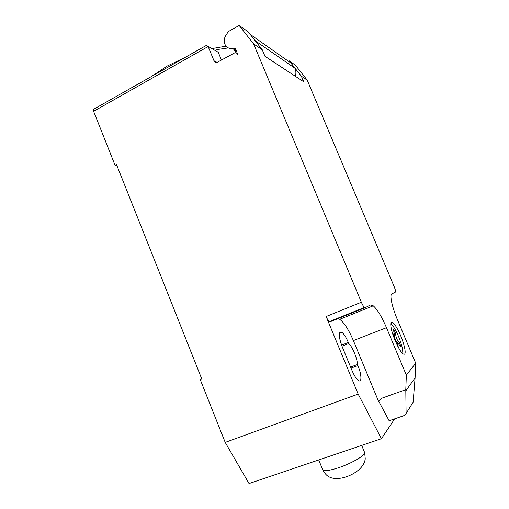 <?xml version="1.0" encoding="UTF-8"?>
<svg xmlns="http://www.w3.org/2000/svg" width="509" height="509" viewBox="0 0 509 509"><rect width="100%" height="100%" fill="white"/><g stroke="black" fill="none" stroke-linecap="round" stroke-linejoin="round"><path stroke-width="0.76" d="M151.402 76.535L167.035 66.138L186.008 56.932M205.725 45.765L94.044 109.028C93.223 109.034 93.077 109.791 93.599 111.299L208.13 46.542L213.984 60.736C214.652 62.104 215.714 62.652 217.165 62.365L234.725 52.86C236.138 52.643 237.175 53.203 237.824 54.533L235.406 48.711L234.229 48.031L232.492 48.514C228.98 48.889 226.441 47.426 224.863 44.124C223.795 41.267 224.075 38.468 225.697 35.713L228.306 31.603L239.147 25.45L253.603 43.895L262.237 49.736L248.207 31.851L239.147 25.45M402.937 353.774C399.527 351.35 392.891 337.034 391.256 328.547C390.263 323.19 390.823 321.236 392.942 322.681L395.296 325.397C399.412 331.836 402.504 339.204 404.579 347.513C405.724 353.176 405.177 355.263 402.937 353.774L402.441 348.321C400.386 340.012 397.294 332.651 393.171 326.224L390.817 323.527M398.318 347.265L397.198 341.972L400.704 346.928L399.991 343.6L396.498 338.644L395.073 331.862L393.368 329.425L394.787 336.207L392.324 332.721M393.82 337.193L395.487 339.548L396.206 343.009M395.073 331.862L393.966 332.288M394.723 338.472L394.29 336.398M396.498 338.644L395.2 339.147M394.787 336.207L393.622 336.653M397.198 341.972L396.078 342.398M399.991 343.6L398.7 344.09M396.893 342.093L395.646 340.336M415.102 377.812L413.123 402.231L406.099 413.461L405.8 389.639L406.341 375.152L415.713 363.203L415.102 377.812L405.819 390.836M378.791 401.391L389.137 420.765L404.108 415.586L406.099 413.461M381.241 398.42L378.912 401.346L381.241 398.42L405.8 389.639M406.341 375.152L386.477 327.694L353.367 340.578L378.607 401.455L378.912 401.346M307.22 80.155L295.417 65.222L289.233 60.851L301.334 76.178L307.22 80.155L394.233 286.783C395.417 289.748 395.811 291.517 395.41 292.09L391.828 293.935C389.474 294.743 392.038 306.978 397.395 319.588L415.713 363.203M301.334 76.178L303.682 81.758L264.979 56.289L262.237 49.736M386.477 327.694C381.763 316.7 377.36 309.402 373.262 305.814L370.393 304.986L365.239 307.646L364.514 307.43C363.521 306.564 362.472 304.827 361.352 302.231L253.603 43.895M236.246 52.961L234.115 49.774M295.379 76.293C296.149 73.563 296.06 70.929 295.105 68.378L290.779 62.9L250.396 34.517L255.41 40.905L295.105 68.378M288.463 61.271L289.233 60.851M228.331 47.916L217.12 49.577L215.415 50.537M215.644 50.671L218.266 52.319L221.466 60.075M211.973 48.571L226.117 46.185M218.266 52.319L206.221 45.295M358.616 309.803L359.297 311.425M359.068 311.521L358.387 309.892M353.367 340.578C348.735 329.743 344.179 322.649 339.7 319.302L373.262 305.814M347.526 314.772L330.233 321.733L329.406 321.561C328.318 320.753 327.23 319.073 326.135 316.515L361.352 302.231M394.679 418.85L381.438 438.701L358.164 394.087L326.135 316.515M361.021 308.836L361.015 310.738M357.464 364.489C357.35 358.616 352.425 346.731 348.786 343.543L348.353 342.487C346.126 337.276 343.938 333.866 341.781 332.243C338.275 331.302 338.396 336.093 342.143 346.616L352.018 370.507C354.175 375.566 356.275 378.881 358.317 380.458C362.026 383.258 361.67 374.382 357.903 365.551L357.464 364.489L350.599 367.078M93.599 111.299L115.104 165.387L116.536 164.63L201.723 378.855L200.19 379.466L225.201 442.391L249.035 483.55L381.438 438.701M348.786 343.543L341.972 346.19M358.164 394.087L225.201 442.391M347.793 314.161L348.468 315.777M116.949 165.667L115.104 165.387M200.19 379.466L201.685 378.76M364.368 451.897L364.667 452.635L364.145 453.913C361.937 457.413 349.333 464.227 338.135 467.879C328.337 470.959 323.132 471.429 322.528 469.285L318.729 459.939M361.689 445.388L364.667 452.635L365.258 458.908C363.617 470.341 348.951 476.475 343.047 477.722C340.502 478.524 333.853 478.804 331.149 477.741C329.107 476.869 326.345 476.367 322.751 469.89M233.994 48.1L235.546 49.055M217.076 62.391L213.984 60.736M362.281 308.836L365.182 307.671M348.353 342.487L341.558 345.134M357.903 365.551L351.032 368.134M347.59 314.747L362.217 308.861M236.284 50.83L232.492 48.514M392.942 322.681L390.823 323.508M234.229 48.031L235.432 48.775M329.406 321.561L364.514 307.43M341.781 332.243L339.35 333.204"/></g></svg>
